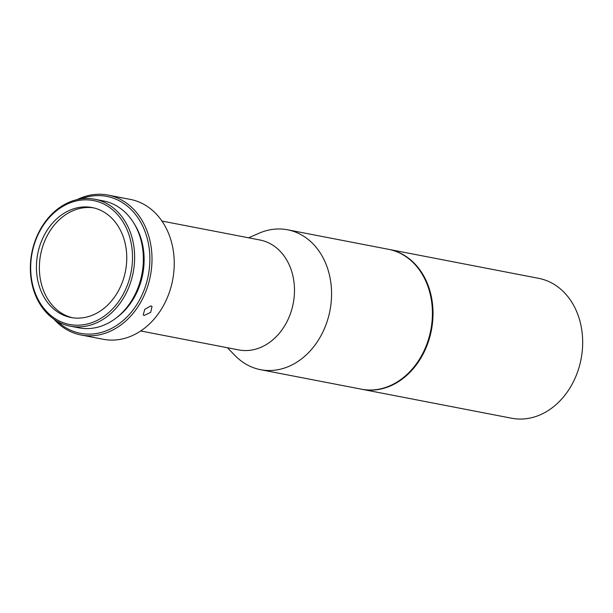 <?xml version="1.0" encoding="UTF-8"?>
<svg xmlns="http://www.w3.org/2000/svg" width="613" height="613" viewBox="0 0 613 613"><rect width="100%" height="100%" fill="white"/><g stroke="black" fill="none" stroke-linecap="round" stroke-linejoin="round"><path stroke-width="0.92" d="M361.716 389.247A71.238 56.909 -79.1 0 0 362.015 389.309L511.671 418.242A71.238 56.909 -79.1 0 0 580.519 361.731A71.238 56.909 -79.1 0 0 542.896 279.367A71.238 56.909 -79.1 0 0 538.72 278.348L389.056 249.414A71.238 56.909 -79.1 0 0 388.757 249.361M362.015 389.309A71.238 56.909 -79.1 0 0 430.862 332.798A71.238 56.909 -79.1 0 0 393.232 250.426A71.238 56.909 -79.1 0 0 389.056 249.414M227.377 347.724L235.239 355.755A71.238 56.909 -79.1 0 0 256.387 368.674A71.238 56.909 -79.1 0 0 260.563 369.693L361.409 389.186A71.238 56.909 -79.1 0 0 430.265 332.675A71.238 56.909 -79.1 0 0 392.634 250.311A71.238 56.909 -79.1 0 0 388.458 249.299L287.612 229.798A71.238 56.909 -79.1 0 0 258.916 233.292L248.625 237.813M260.563 369.693A71.238 56.909 -79.1 0 0 328.783 315.795A71.238 56.909 -79.1 0 0 291.788 230.817A71.238 56.909 -79.1 0 0 287.612 229.798M140.699 330.966L238.695 349.916A55.975 44.718 -79.1 0 0 292.294 307.565A55.975 44.718 -79.1 0 0 263.222 240.794A55.975 44.718 -79.1 0 0 259.943 239.997L161.947 221.055M53.952 319.197A71.238 56.909 -79.1 0 0 76.817 333.962A71.238 56.909 -79.1 0 0 80.993 334.974L103.237 339.273A71.238 56.909 -79.1 0 0 172.084 282.762A71.238 56.909 -79.1 0 0 134.454 200.397A71.238 56.909 -79.1 0 0 130.278 199.386L119.535 197.401M80.993 334.974A71.238 56.909 -79.1 0 0 149.848 278.463A71.238 56.909 -79.1 0 0 112.217 196.099A71.238 56.909 -79.1 0 0 108.041 195.08L122.73 197.922M108.041 195.08A71.238 56.909 -79.1 0 0 77.069 199.639M57.316 321.335A69.713 55.691 -79.1 0 0 76.296 332.307A69.713 55.691 -79.1 0 0 147.143 280.555A69.713 55.691 -79.1 0 0 110.938 197.401A69.713 55.691 -79.1 0 0 80.977 198.911M150.951 305.887L144.783 309.289L143.22 314.921L144.239 315.434L150.706 312.346L152.009 306.439L150.951 305.887M70.227 326.154L78.947 327.84A64.626 51.63 -79.1 0 0 141.404 276.578A64.626 51.63 -79.1 0 0 107.267 201.861A64.626 51.63 -79.1 0 0 103.482 200.941L94.762 199.256A64.626 51.63 -79.1 0 0 32.305 250.518A64.626 51.63 -79.1 0 0 66.442 325.235A64.626 51.63 -79.1 0 0 70.227 326.154A64.626 51.63 -79.1 0 0 132.684 274.892A64.626 51.63 -79.1 0 0 98.555 200.175A64.626 51.63 -79.1 0 0 94.762 199.256M97.268 201.478A63.101 50.404 -79.1 0 0 33.148 248.319A63.101 50.404 -79.1 0 0 65.92 323.58A63.101 50.404 -79.1 0 0 130.04 276.747A63.101 50.404 -79.1 0 0 97.268 201.478M38.619 249.92A55.975 44.718 -79.1 0 0 70.97 317.488A55.975 44.718 -79.1 0 0 124.569 275.137A55.975 44.718 -79.1 0 0 92.218 207.569A55.975 44.718 -79.1 0 0 38.619 249.92M72.441 317.741A55.975 44.718 100.9 0 1 41.554 250.487A55.975 44.718 100.9 0 1 93.682 207.884M116.516 317.71A62.587 49.998 -79.1 0 0 134.569 224.343"/></g></svg>
